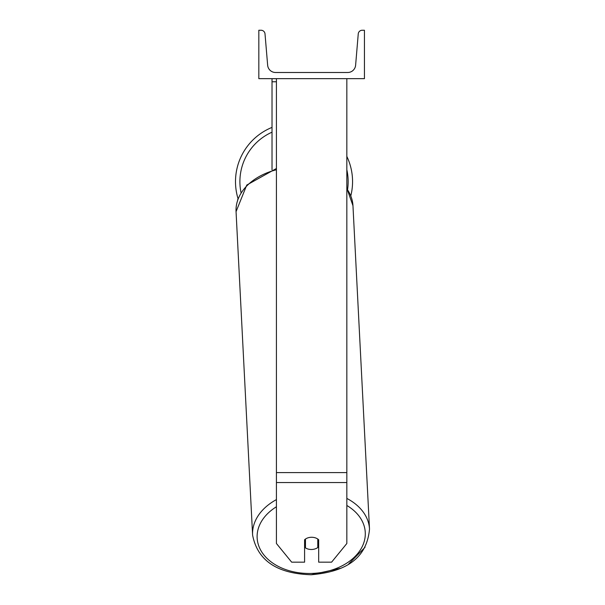<?xml version="1.0" encoding="UTF-8"?>
<svg xmlns="http://www.w3.org/2000/svg" width="605" height="605" viewBox="0 0 605 605"><rect width="100%" height="100%" fill="white"/><g stroke="black" fill="none" stroke-linecap="round" stroke-linejoin="round"><path stroke-width="0.91" d="M346.839 482.548L276.424 482.548L276.424 543.494L291.671 562.166L304.587 562.166L304.587 539.758A8.803 6.224 0 0 1 311.628 537.27A8.803 6.224 0 0 1 318.676 539.758L318.676 562.166L331.593 562.166L346.839 543.494L346.839 78.658M276.424 482.548L276.424 78.658M272.023 169.778L272.023 81.773L276.424 81.773M272.023 78.658L272.023 81.773M346.839 156.4A58.526 58.526 0 0 1 350.832 195.755M237.652 199.922L238.06 198.75A58.526 58.526 0 0 1 272.023 127.398M364.437 78.658L258.827 78.658L258.827 30.25L261.065 30.25A3.963 3.963 0 0 1 265.013 33.88L267.652 65.242A7.918 7.918 0 0 0 275.547 72.494L347.716 72.494A7.918 7.918 0 0 0 355.611 65.242L358.251 33.88A3.963 3.963 0 0 1 362.198 30.25L364.437 30.25L364.437 78.658M304.587 541.838A8.803 6.216 177.1 0 0 305.177 542.277L305.464 547.873A8.803 6.216 177.1 0 0 311.62 549.491A8.803 6.216 177.1 0 0 317.776 547.555L317.776 539.04M305.464 547.873L305.464 539.055M317.776 541.747A8.803 6.216 177.1 0 0 318.676 540.915M305.177 542.277L305.177 539.267M346.839 472.588L276.424 472.588M272.023 132.177A54.132 54.132 0 0 0 241.017 192.579M347.595 189.41A54.132 54.132 0 0 0 346.839 169.755M346.839 505.477A54.132 38.251 -2.9 0 1 361.843 547.359A54.132 38.251 -2.9 0 1 311.204 573.457A54.132 38.251 -2.9 0 1 260.377 549.582A54.132 38.251 -2.9 0 1 276.424 506.763M276.424 499.601A58.526 41.359 177.1 0 0 252.595 535.062L236.056 211.652A58.526 41.359 -2.9 0 1 276.424 169.763M340.282 568.375L311.159 574.75C338.558 572.353 366.426 563.278 369.504 529.088A58.526 41.359 177.1 0 0 346.839 498.429M346.839 188.836A58.526 41.359 -2.9 0 1 352.957 205.67L369.504 529.088M365.049 547.268L348.782 563.845M276.424 168.493L246.764 185.062L236.056 211.652L252.595 535.062C257.45 560.457 276.977 573.684 311.159 574.75M346.839 188.268L352.957 205.67"/></g></svg>
